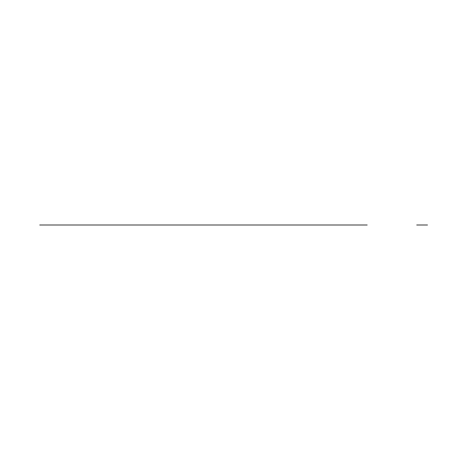 <?xml version="1.0" encoding="UTF-8"?>
<svg xmlns="http://www.w3.org/2000/svg" width="450" height="450" viewBox="0 0 450 450"><rect width="100%" height="100%" fill="white"/><g stroke="black" fill="none" stroke-linecap="round" stroke-linejoin="round"><path stroke-width="0.67" d="M416.728 225L427.5 225L416.728 225M39.735 225L367.183 225L39.735 225"/></g></svg>
